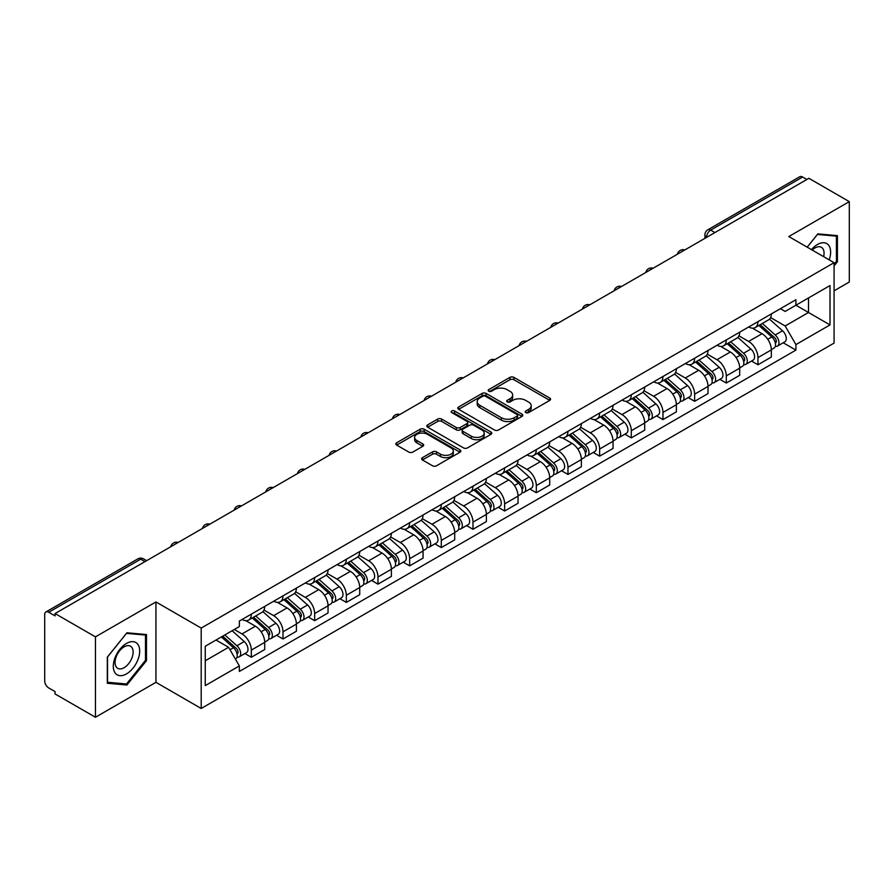 <?xml version="1.0" encoding="UTF-8"?>
<svg xmlns="http://www.w3.org/2000/svg" width="894" height="894" viewBox="0 0 894 894"><rect width="100%" height="100%" fill="white"/><g stroke="black" fill="none" stroke-linecap="round" stroke-linejoin="round"><path stroke-width="1.34" d="M525.817 412.603A1.967 1.14 0 0 0 528.6 412.603L549.765 400.389A2.816 1.632 0 0 0 550.592 399.238A2.816 1.632 0 0 0 549.765 398.087L513.905 377.38A2.816 1.632 0 0 0 509.926 377.38L488.75 389.605A1.967 1.14 0 0 0 488.18 390.41A1.967 1.14 0 0 0 488.75 391.214A1.967 1.14 0 0 0 491.544 391.214L494.281 389.628A9.018 5.208 0 0 1 507.032 389.628L510.027 391.348A9.018 5.208 0 0 1 512.664 395.036A9.018 5.208 0 0 1 510.027 398.713L507.278 400.3A1.967 1.14 0 0 0 506.708 401.104A1.967 1.14 0 0 0 507.278 401.909A1.967 1.14 0 0 0 510.072 401.909L512.81 400.322A9.018 5.208 0 0 1 525.56 400.322L528.555 402.054A9.018 5.208 0 0 1 531.192 405.731A9.018 5.208 0 0 1 528.555 409.418L525.817 410.994A1.967 1.14 0 0 0 525.236 411.799A1.967 1.14 0 0 0 525.817 412.603L525.817 410.994M422.46 457.672A2.816 1.632 0 0 0 421.633 458.812A2.816 1.632 0 0 0 422.46 459.963L432.517 465.774A2.816 1.632 0 0 0 436.507 465.774L460.019 452.208A2.816 1.632 0 0 0 460.835 451.057A2.816 1.632 0 0 0 460.019 449.906L424.147 429.198A2.816 1.632 0 0 0 420.169 429.198L396.657 442.776A2.816 1.632 0 0 0 395.83 443.927A2.816 1.632 0 0 0 396.657 445.067L408.815 452.085A2.816 1.632 0 0 0 412.793 452.085L422.862 446.285A2.816 1.632 0 0 0 423.678 445.134A2.816 1.632 0 0 0 422.862 443.983L416.827 440.496A7.532 4.347 0 0 1 414.626 437.423A7.532 4.347 0 0 1 419.275 433.4A7.532 4.347 0 0 1 427.488 434.35L451.101 447.972A7.532 4.347 0 0 1 453.303 451.057A7.532 4.347 0 0 1 448.654 455.068A7.532 4.347 0 0 1 440.44 454.13L436.507 451.861A2.816 1.632 0 0 0 432.517 451.861L422.46 457.672L422.46 459.963L432.517 454.197L432.517 451.861M201.195 628.08L155.936 601.941L95.446 636.863L55.048 613.552L808.902 178.308L849.3 201.631L788.81 236.552L834.08 262.691L201.195 628.08L201.195 708.473L834.08 343.084L834.08 262.691M494.483 430.003A2.816 1.632 0 0 0 498.472 430.003L521.973 416.425A2.816 1.632 0 0 0 522.8 415.274A2.816 1.632 0 0 0 521.973 414.134L486.112 393.427A2.816 1.632 0 0 0 482.134 393.427L458.622 406.993A2.816 1.632 0 0 0 457.795 408.145A2.816 1.632 0 0 0 458.622 409.296L494.483 430.003M452.532 413.028A1.967 1.14 0 0 1 454.532 413.307L490.962 434.339L467.484 447.894A2.816 1.632 0 0 1 463.505 447.894L427.634 427.187L427.634 424.885A2.816 1.632 0 0 0 426.818 426.036A2.816 1.632 0 0 0 427.634 427.187M427.634 424.885L437.702 419.074A2.816 1.632 0 0 1 441.681 419.074L456.231 427.477A2.816 1.632 0 0 0 460.209 427.477L466.892 423.622A2.816 1.632 0 0 0 467.718 422.471A2.816 1.632 0 0 0 466.892 421.32L451.749 412.581A1.967 1.14 0 0 1 451.168 411.776A1.967 1.14 0 0 1 452.386 410.715A1.967 1.14 0 0 1 454.532 410.961L490.996 432.014A2.816 1.632 0 0 1 491.823 433.165A2.816 1.632 0 0 1 490.996 434.316L490.996 432.014M95.446 636.863L95.446 717.256L55.048 693.945L55.048 691.598L48.757 687.967A5.744 3.319 -120 0 1 44.7 680.926L44.7 614.603A5.744 3.319 -120 0 1 45.885 611.977L137.832 558.884A5.744 3.319 60 0 1 140.704 559.175L48.757 612.256A5.744 3.319 -120 0 0 45.885 611.977M834.08 290.818L849.3 282.023L849.3 201.631M95.446 717.256L155.936 682.334L201.195 708.473M55.048 613.552L55.048 615.888L48.757 612.256M714.932 232.574L710.663 230.116A5.744 3.319 60 0 0 707.791 229.825L799.75 176.744A5.744 3.319 60 0 1 802.611 177.023L710.663 230.116A5.744 3.319 120 0 0 706.606 237.145L706.606 237.379M806.88 179.482L802.611 177.023M757.956 321.639A13.209 7.621 60 0 1 755.229 327.562L768.628 319.828A13.209 7.621 -120 0 0 771.354 313.895M738.947 335.853L748.624 341.441A13.209 7.621 60 0 1 757.956 357.611L771.354 349.878A13.209 7.621 -120 0 0 762.023 333.708L752.435 328.165M771.354 349.878L771.354 357.03L757.956 364.763L751.541 361.053M755.229 327.562A13.209 7.621 60 0 1 748.725 326.969M757.956 357.611L757.956 364.763M726.297 339.91A13.209 7.621 60 0 1 723.559 345.844L736.958 338.111A13.209 7.621 -120 0 0 739.696 332.177M719.871 379.335L726.297 383.045L739.696 375.301L739.696 368.16A13.209 7.621 -120 0 0 730.353 351.99L720.765 346.447M723.559 345.844A13.209 7.621 60 0 1 717.066 345.252M707.288 354.136L716.954 359.723A13.209 7.621 60 0 1 726.297 375.893L726.297 383.045M694.627 358.192A13.209 7.621 60 0 1 691.9 364.126L705.299 356.393A13.209 7.621 -120 0 0 708.026 350.459M688.212 397.618L694.627 401.317L708.026 393.583L708.026 386.443A13.209 7.621 -120 0 0 698.695 370.272L689.106 364.73M691.9 364.126A13.209 7.621 60 0 1 685.396 363.523M675.618 372.418L685.296 378.006A13.209 7.621 60 0 1 694.627 394.176L694.627 401.317M662.968 376.475A13.209 7.621 60 0 1 660.23 382.408L673.629 374.675A13.209 7.621 -120 0 0 676.367 368.741M656.542 415.9L662.968 419.599L676.367 411.866L676.367 404.725A13.209 7.621 -120 0 0 667.025 388.544L657.436 383.012M660.23 382.408A13.209 7.621 60 0 1 653.737 381.805M643.959 390.7L653.626 396.288A13.209 7.621 60 0 1 662.968 412.458L662.968 419.599M631.298 394.757A13.209 7.621 60 0 1 628.571 400.691L641.959 392.958A13.209 7.621 -120 0 0 644.697 387.024M624.884 434.171L631.298 437.881L644.697 430.148L644.697 423.007A13.209 7.621 -120 0 0 635.366 406.826L625.778 401.294M628.571 400.691A13.209 7.621 60 0 1 622.068 400.087M612.289 408.983L621.967 414.559A13.209 7.621 60 0 1 631.298 430.74L631.298 437.881M599.639 413.039A13.209 7.621 60 0 1 596.901 418.973L610.3 411.229A13.209 7.621 -120 0 0 613.038 405.306M593.214 452.453L599.639 456.163L613.038 448.43L613.038 441.278A13.209 7.621 -120 0 0 603.696 425.108L594.108 419.577M596.901 418.973A13.209 7.621 60 0 1 590.409 418.37M580.631 427.254L590.297 432.841A13.209 7.621 60 0 1 599.639 449.023L599.639 456.163M567.969 431.321A13.209 7.621 60 0 1 565.243 437.244L578.63 429.511A13.209 7.621 -120 0 0 581.368 423.588M561.555 470.736L567.969 474.446L581.368 466.713L581.368 459.561A13.209 7.621 -120 0 0 572.037 443.39L562.449 437.859M565.243 437.244A13.209 7.621 60 0 1 558.739 436.652M548.961 445.536L558.638 451.124A13.209 7.621 60 0 1 567.969 467.294L567.969 474.446M536.311 449.604A13.209 7.621 60 0 1 533.573 455.527L546.972 447.793A13.209 7.621 -120 0 0 549.709 441.871M529.885 489.018L536.311 492.728L549.709 484.995L549.709 477.843A13.209 7.621 -120 0 0 540.367 461.673L530.779 456.141M533.573 455.527A13.209 7.621 60 0 1 527.08 454.934M517.302 463.818L526.968 469.406A13.209 7.621 60 0 1 536.311 485.576L536.311 492.728M504.641 467.886A13.209 7.621 60 0 1 501.914 473.809L515.302 466.076A13.209 7.621 -120 0 0 518.039 460.153M498.226 507.3L504.641 511.01L518.039 503.277L518.039 496.125A13.209 7.621 -120 0 0 508.708 479.955L499.12 474.423M501.914 473.809A13.209 7.621 60 0 1 495.41 473.217M485.632 482.101L495.31 487.688A13.209 7.621 60 0 1 504.641 503.858L504.641 511.01M472.982 486.168A13.209 7.621 60 0 1 470.244 492.091L483.643 484.358A13.209 7.621 -120 0 0 486.381 478.435M466.556 525.583L472.982 529.293L486.381 521.56L486.381 514.408A13.209 7.621 -120 0 0 477.038 498.237L467.45 492.695M470.244 492.091A13.209 7.621 60 0 1 463.751 491.499M453.973 500.383L463.64 505.97A13.209 7.621 60 0 1 472.982 522.141L472.982 529.293M441.312 504.451A13.209 7.621 60 0 1 438.585 510.373L451.973 502.64A13.209 7.621 -120 0 0 454.711 496.718M434.897 543.865L441.312 547.575L454.711 539.842L454.711 532.69A13.209 7.621 -120 0 0 445.38 516.52L435.791 510.977M438.585 510.373A13.209 7.621 60 0 1 432.081 509.781M422.303 518.665L431.981 524.253A13.209 7.621 60 0 1 441.312 540.423L441.312 547.575M409.653 522.733A13.209 7.621 60 0 1 406.915 528.656L420.314 520.923A13.209 7.621 -120 0 0 423.052 514.989M403.228 562.147L409.653 565.857L423.052 558.124L423.052 550.972A13.209 7.621 -120 0 0 413.71 534.802L404.122 529.259M406.915 528.656A13.209 7.621 60 0 1 400.423 528.063M390.644 536.948L400.311 542.535A13.209 7.621 60 0 1 409.653 558.705L409.653 565.857M377.983 541.004A13.209 7.621 60 0 1 375.257 546.938L388.644 539.205A13.209 7.621 -120 0 0 391.382 533.271M371.569 580.429L377.983 584.14L391.382 576.395L391.382 569.254A13.209 7.621 -120 0 0 382.051 553.084L372.463 547.541M375.257 546.938A13.209 7.621 60 0 1 368.753 546.346M358.975 555.23L368.652 560.817A13.209 7.621 60 0 1 377.983 576.988L377.983 584.14M346.324 559.286A13.209 7.621 60 0 1 343.587 565.22L356.985 557.487A13.209 7.621 -120 0 0 359.723 551.553M339.899 598.712L346.324 602.411L359.723 594.678L359.723 587.537A13.209 7.621 -120 0 0 350.381 571.367L340.793 565.824M343.587 565.22A13.209 7.621 60 0 1 337.094 564.617M327.316 573.512L336.982 579.1A13.209 7.621 60 0 1 346.324 595.27L346.324 602.411M314.654 577.569A13.209 7.621 60 0 1 311.928 583.503L325.315 575.77A13.209 7.621 -120 0 0 328.053 569.836M308.24 616.994L314.654 620.693L328.053 612.96L328.053 605.819A13.209 7.621 -120 0 0 318.722 589.638L309.134 584.106M311.928 583.503A13.209 7.621 60 0 1 305.424 582.899M295.646 591.794L305.323 597.382A13.209 7.621 60 0 1 314.654 613.552L314.654 620.693M282.996 595.851A13.209 7.621 60 0 1 280.258 601.785L293.657 594.041A13.209 7.621 -120 0 0 296.395 588.118M276.57 635.265L282.996 638.975L296.395 631.242L296.395 624.09A13.209 7.621 -120 0 0 287.052 607.92L277.464 602.388M280.258 601.785A13.209 7.621 60 0 1 273.765 601.181M263.987 610.077L273.653 615.653A13.209 7.621 60 0 1 282.996 631.834L282.996 638.975M251.326 614.133A13.209 7.621 60 0 1 248.599 620.067L261.987 612.323A13.209 7.621 -120 0 0 264.725 606.4M244.911 653.548L251.326 657.258L264.725 649.525L264.725 642.373A13.209 7.621 -120 0 0 255.393 626.202L245.805 620.671M248.599 620.067A13.209 7.621 60 0 1 242.095 619.464M234.284 629.488L241.995 633.935A13.209 7.621 60 0 1 251.326 650.117L251.326 657.258M780.384 308.687L785.155 311.436L830.012 285.544L808.5 297.959L808.5 312.498L785.155 325.975L770.617 317.571M205.251 660.778L228.596 647.301L239.357 665.929L205.251 685.62L205.251 646.239L239.357 626.56L239.357 621.051L795.917 299.725L795.917 305.223L830.012 324.913L795.917 344.603L785.155 325.975M830.012 285.544L830.012 324.913M239.357 665.929L239.357 671.439L795.917 350.113L795.917 344.603M834.08 265.909L837.421 261.741L837.421 235.625L817.842 233.882L807.17 247.157M155.936 601.941L155.936 682.334M107.314 683.262L126.903 685.016L146.493 660.655L146.493 634.539L126.903 632.784L107.314 657.146L107.314 683.262M228.596 647.301L216.013 640.037M783.2 342.771L795.917 350.113M836.415 261.16L837.421 261.741M124.836 683.821L126.903 685.016M145.476 660.063L146.493 660.655M526.6 412.883L528.555 411.754A9.018 5.208 0 0 0 531.192 408.077L531.192 405.731M512.664 395.036L512.664 397.383A9.018 5.208 0 0 1 510.027 401.06L508.071 402.188M549.765 398.087L549.765 400.389L513.905 379.726A2.816 1.632 0 0 0 509.926 379.726L489.543 391.494M521.94 416.448L486.112 395.774A2.816 1.632 0 0 0 482.134 395.774L458.656 409.318M517 416.09A1.967 1.14 0 0 0 517.57 415.274A1.967 1.14 0 0 0 517 414.47L485.52 396.299A1.967 1.14 0 0 0 482.726 396.299L479.843 397.964A9.018 5.208 0 0 0 477.195 401.652A9.018 5.208 0 0 0 479.843 405.328L501.355 417.755A9.018 5.208 0 0 0 514.106 417.755L517 416.09L517 418.426A1.967 1.14 0 0 0 517.57 417.621L517.57 415.274M477.195 401.652L477.195 403.987A9.018 5.208 0 0 0 479.843 407.675L479.843 405.328M517 418.426L514.106 420.102A9.018 5.208 0 0 1 501.355 420.102L479.843 407.675M427.678 427.209L437.702 421.42L437.702 419.074M467.718 422.471L467.718 424.818A2.816 1.632 0 0 1 466.892 425.957L460.209 429.813A2.816 1.632 0 0 1 456.231 429.813L441.681 421.42A2.816 1.632 0 0 0 437.702 421.42M471.317 436.183A7.532 4.347 0 0 0 479.53 437.132A7.532 4.347 0 0 0 484.19 433.109A7.532 4.347 0 0 0 481.978 430.036L473.664 425.231A2.816 1.632 0 0 0 469.674 425.231L463.003 429.086A2.816 1.632 0 0 0 462.176 430.237A2.816 1.632 0 0 0 463.003 431.389L471.317 436.183L471.317 438.529A7.532 4.347 0 0 0 479.53 439.468A7.532 4.347 0 0 0 484.19 435.456L484.19 433.109M462.176 430.237L462.176 432.573A2.816 1.632 0 0 0 463.003 433.724L463.003 431.389M471.317 438.529L463.003 433.724M453.303 451.057L453.303 453.392A7.532 4.347 0 0 1 448.654 457.415A7.532 4.347 0 0 1 440.44 456.476L436.507 454.197A2.816 1.632 0 0 0 432.517 454.197M414.626 437.423L414.626 439.77A7.532 4.347 0 0 0 416.827 442.843L416.827 440.496M422.817 446.296L416.827 442.843M459.974 452.23L424.147 431.545A2.816 1.632 0 0 0 420.169 431.545L396.69 445.089M758.872 325.45L771.779 336.971A7.174 4.146 60 0 1 774.036 348.068L771.354 349.61M759.218 325.762L765.286 329.26M760.179 324.701L774.539 337.519A3.442 1.989 60 0 1 775.612 342.838A3.442 1.989 60 0 1 775.299 342.961M762.325 323.46L775.232 334.971A7.174 4.146 60 0 1 777.478 346.067A7.174 4.146 60 0 1 775.31 346.302M769.522 319.147L782.541 330.758A7.174 4.146 60 0 1 784.787 341.854L777.478 346.067M727.213 343.732L740.109 355.253A7.174 4.146 60 0 1 742.366 366.35L739.684 367.892M727.548 344.045L733.628 347.542M728.509 342.983L742.869 355.79A3.442 1.989 60 0 1 743.953 361.12A3.442 1.989 60 0 1 743.64 361.243M730.666 341.743L743.562 353.253A7.174 4.146 60 0 1 745.819 364.35A7.174 4.146 60 0 1 743.652 364.584M737.852 337.429L750.871 349.04A7.174 4.146 60 0 1 753.128 360.137L745.819 364.35M695.543 362.014L708.45 373.524A7.174 4.146 60 0 1 710.708 384.632L708.026 386.174M695.89 362.316L701.958 365.825M696.851 361.265L711.211 374.072A3.442 1.989 60 0 1 712.283 379.402A3.442 1.989 60 0 1 711.97 379.525M698.996 360.025L711.903 371.535A7.174 4.146 60 0 1 714.15 382.632A7.174 4.146 60 0 1 711.982 382.867M706.193 355.7L719.212 367.322A7.174 4.146 60 0 1 721.458 378.419L714.15 382.632M829.196 259.875A18.662 10.773 120 0 0 828.861 245.548A18.662 10.773 120 0 0 811.45 249.627M823.62 256.645A12.773 7.375 120 0 0 822.849 248.644A12.773 7.375 120 0 0 821.418 247.314A12.773 7.375 120 0 0 812.233 250.074M807.204 247.18L817.429 234.452L836.415 236.15L836.415 261.45L834.08 264.356M835.152 235.424L836.415 236.15M137.922 644.451A18.662 10.773 120 0 0 119.908 649.279A18.662 10.773 120 0 0 115.069 672.88A18.662 10.773 120 0 0 133.094 668.053A18.662 10.773 120 0 0 137.922 644.451M131.921 647.547A12.773 7.375 120 0 0 130.479 646.217A12.773 7.375 120 0 0 118.6 652.184A12.773 7.375 120 0 0 116.276 667.013A12.773 7.375 120 0 0 117.706 668.343A12.773 7.375 120 0 0 129.596 662.376A12.773 7.375 120 0 0 131.921 647.547M126.501 683.966L107.526 682.278L107.526 656.967L126.501 633.365L145.476 635.053L145.476 660.364L126.501 683.966M144.225 634.327L145.476 635.053M663.884 380.296L676.78 391.807A7.174 4.146 60 0 1 679.038 402.903L676.356 404.457M664.22 380.598L670.299 384.107M665.181 379.548L679.541 392.354A3.442 1.989 60 0 1 680.625 397.685A3.442 1.989 60 0 1 680.312 397.808M667.337 378.307L680.233 389.818A7.174 4.146 60 0 1 682.491 400.914A7.174 4.146 60 0 1 680.323 401.149M674.523 373.983L687.542 385.605A7.174 4.146 60 0 1 689.799 396.701L682.491 400.914M632.214 398.579L645.122 410.089A7.174 4.146 60 0 1 647.379 421.186L644.697 422.739M632.561 398.88L638.629 402.389M633.522 397.83L647.882 410.637A3.442 1.989 60 0 1 648.955 415.967A3.442 1.989 60 0 1 648.642 416.09M635.668 396.59L648.575 408.1A7.174 4.146 60 0 1 650.821 419.197A7.174 4.146 60 0 1 648.653 419.431M642.864 392.265L655.883 403.887A7.174 4.146 60 0 1 658.129 414.984L650.821 419.197M600.556 416.861L613.452 428.371A7.174 4.146 60 0 1 615.709 439.468L613.027 441.021M600.891 417.163L606.97 420.672M601.852 416.112L616.212 428.919A3.442 1.989 60 0 1 617.296 434.249A3.442 1.989 60 0 1 616.983 434.372M604.009 414.872L616.905 426.382A7.174 4.146 60 0 1 619.162 437.479A7.174 4.146 60 0 1 616.994 437.714M611.194 410.547L624.213 422.158A7.174 4.146 60 0 1 626.471 433.255L619.162 437.479M568.886 435.143L581.793 446.654A7.174 4.146 60 0 1 584.05 457.75L581.368 459.292M569.232 435.445L575.3 438.954M570.193 434.395L584.553 447.201A3.442 1.989 60 0 1 585.626 452.532A3.442 1.989 60 0 1 585.313 452.655M572.339 433.154L585.246 444.664A7.174 4.146 60 0 1 587.492 455.761A7.174 4.146 60 0 1 585.324 455.985M579.535 428.829L592.554 440.44A7.174 4.146 60 0 1 594.801 451.537L587.492 455.761M537.227 453.426L550.123 464.936A7.174 4.146 60 0 1 552.38 476.033L549.698 477.575M537.562 453.727L543.641 457.236M538.523 452.677L552.883 465.483A3.442 1.989 60 0 1 553.967 470.814A3.442 1.989 60 0 1 553.654 470.937M540.68 451.425L553.576 462.947A7.174 4.146 60 0 1 555.833 474.043A7.174 4.146 60 0 1 553.665 474.267M547.866 447.112L560.884 458.723A7.174 4.146 60 0 1 563.142 469.819L555.833 474.043M505.557 471.708L518.464 483.218A7.174 4.146 60 0 1 520.721 494.315L518.039 495.857M505.903 472.01L511.971 475.519M506.864 470.948L521.224 483.766A3.442 1.989 60 0 1 522.297 489.085A3.442 1.989 60 0 1 521.984 489.219M509.01 469.708L521.917 481.229A7.174 4.146 60 0 1 524.163 492.326A7.174 4.146 60 0 1 521.995 492.549M516.207 465.394L529.226 477.005A7.174 4.146 60 0 1 531.472 488.102L524.163 492.326M473.898 489.99L486.794 501.5A7.174 4.146 60 0 1 489.052 512.597L486.37 514.139M474.233 490.292L480.313 493.801M475.195 489.23L489.554 502.048A3.442 1.989 60 0 1 490.638 507.367A3.442 1.989 60 0 1 490.325 507.501M477.351 487.99L490.247 499.511A7.174 4.146 60 0 1 492.505 510.608A7.174 4.146 60 0 1 490.337 510.832M484.537 483.676L497.556 495.287A7.174 4.146 60 0 1 499.813 506.384L492.505 510.608M442.228 508.261L455.135 519.783A7.174 4.146 60 0 1 457.393 530.88L454.711 532.422M442.575 508.574L448.643 512.083M443.536 507.513L457.896 520.33A3.442 1.989 60 0 1 458.968 525.65A3.442 1.989 60 0 1 458.656 525.773M445.681 506.272L458.588 517.782A7.174 4.146 60 0 1 460.835 528.879A7.174 4.146 60 0 1 458.667 529.114M452.878 501.959L465.897 513.569A7.174 4.146 60 0 1 468.143 524.666L460.835 528.879M410.569 526.544L423.465 538.065A7.174 4.146 60 0 1 425.723 549.162L423.041 550.704M410.905 526.857L416.984 530.354M411.866 525.795L426.226 538.613A3.442 1.989 60 0 1 427.31 543.932A3.442 1.989 60 0 1 426.997 544.055M414.023 524.554L426.919 536.065A7.174 4.146 60 0 1 429.176 547.162A7.174 4.146 60 0 1 427.008 547.396M421.208 520.241L434.227 531.852A7.174 4.146 60 0 1 436.484 542.949L429.176 547.162M378.9 544.826L391.807 556.347A7.174 4.146 60 0 1 394.064 567.444L391.382 568.986M379.246 545.139L385.314 548.637M380.207 544.077L394.567 556.884A3.442 1.989 60 0 1 395.64 562.214A3.442 1.989 60 0 1 395.327 562.337M382.353 542.837L395.26 554.347A7.174 4.146 60 0 1 397.506 565.444A7.174 4.146 60 0 1 395.338 565.678M389.549 538.512L402.568 550.134A7.174 4.146 60 0 1 404.814 561.231L397.506 565.444M347.241 563.108L360.137 574.619A7.174 4.146 60 0 1 362.394 585.715L359.712 587.269M347.576 563.41L353.655 566.919M348.537 562.36L362.897 575.166A3.442 1.989 60 0 1 363.981 580.497A3.442 1.989 60 0 1 363.668 580.619M350.694 561.119L363.59 572.629A7.174 4.146 60 0 1 365.847 583.726A7.174 4.146 60 0 1 363.679 583.961M357.879 556.794L370.898 568.416A7.174 4.146 60 0 1 373.156 579.513L365.847 583.726M315.571 581.391L328.478 592.901A7.174 4.146 60 0 1 330.735 603.998L328.053 605.551M315.917 581.692L321.985 585.201M316.878 580.642L331.238 593.448A3.442 1.989 60 0 1 332.311 598.779A3.442 1.989 60 0 1 331.998 598.902M319.024 579.401L331.931 590.912A7.174 4.146 60 0 1 334.177 602.008A7.174 4.146 60 0 1 332.009 602.243M326.221 575.077L339.239 586.699A7.174 4.146 60 0 1 341.486 597.795L334.177 602.008M283.912 599.673L296.808 611.183A7.174 4.146 60 0 1 299.065 622.28L296.383 623.833M284.247 599.975L290.327 603.484M285.208 598.924L299.568 611.731A3.442 1.989 60 0 1 300.652 617.061A3.442 1.989 60 0 1 300.339 617.184M287.365 597.684L300.261 609.194A7.174 4.146 60 0 1 302.518 620.291A7.174 4.146 60 0 1 300.35 620.525M294.551 593.359L307.57 604.981A7.174 4.146 60 0 1 309.827 616.078L302.518 620.291M252.242 617.955L265.149 629.465A7.174 4.146 60 0 1 267.407 640.562L264.725 642.115M252.589 618.257L258.657 621.766M253.55 617.206L267.909 630.013A3.442 1.989 60 0 1 268.982 635.343A3.442 1.989 60 0 1 268.669 635.466M255.695 615.966L268.602 627.476A7.174 4.146 60 0 1 270.848 638.573A7.174 4.146 60 0 1 268.681 638.808M262.892 611.641L275.911 623.252A7.174 4.146 60 0 1 278.157 634.349L270.848 638.573M221.366 636.941L233.479 647.748A7.174 4.146 60 0 1 235.737 658.844L235.379 659.046M221.488 636.874L226.998 640.048M222.673 636.193L236.239 648.295A3.442 1.989 60 0 1 237.323 653.626A3.442 1.989 60 0 1 237.011 653.749M224.819 634.952L236.932 645.759A7.174 4.146 60 0 1 239.19 656.855A7.174 4.146 60 0 1 237.022 657.079M232.127 630.728L244.241 641.534A7.174 4.146 60 0 1 246.498 652.631L239.19 656.855M706.808 237.256L706.606 237.145A5.744 3.319 -0 0 1 704.93 234.798L704.93 238.352M282.996 631.834L296.395 624.09M314.654 613.552L328.053 605.819M346.324 595.27L359.723 587.537M377.983 576.988L391.382 569.254M409.653 558.705L423.052 550.972M441.312 540.423L454.711 532.69M472.982 522.141L486.381 514.408M504.641 503.858L518.039 496.125M536.311 485.576L549.709 477.843M567.969 467.294L581.368 459.561M599.639 449.023L613.038 441.278M631.298 430.74L644.697 423.007M662.968 412.458L676.367 404.725M694.627 394.176L708.026 386.443M726.297 375.893L739.696 368.16M251.326 650.117L264.725 642.373M241.995 633.935L255.393 626.202M273.653 615.653L287.052 607.92M305.323 597.382L318.722 589.638M336.982 579.1L350.381 571.367M368.652 560.817L382.051 553.084M400.311 542.535L413.71 534.802M431.981 524.253L445.38 516.52M463.64 505.97L477.038 498.237M495.31 487.688L508.708 479.955M526.968 469.406L540.367 461.673M558.638 451.124L572.037 443.39M590.297 432.841L603.696 425.108M621.967 414.559L635.366 406.826M653.626 396.288L667.025 388.544M685.296 378.006L698.695 370.272M716.954 359.723L730.353 351.99M748.624 341.441L762.023 333.708M684.335 250.242A5.744 3.319 120 0 0 681.798 251.706M652.665 268.524A5.744 3.319 120 0 0 650.128 269.988M621.006 286.795A5.744 3.319 120 0 0 618.469 288.259M589.336 305.077A5.744 3.319 120 0 0 586.799 306.541M557.677 323.36A5.744 3.319 120 0 0 555.14 324.824M526.007 341.642A5.744 3.319 120 0 0 523.471 343.106M494.348 359.924A5.744 3.319 120 0 0 491.812 361.388M462.679 378.207A5.744 3.319 120 0 0 460.142 379.671M431.02 396.489A5.744 3.319 120 0 0 428.483 397.953M399.35 414.771A5.744 3.319 120 0 0 396.813 416.235M367.691 433.054A5.744 3.319 120 0 0 365.154 434.518M336.021 451.336A5.744 3.319 120 0 0 333.484 452.8M304.362 469.618A5.744 3.319 120 0 0 301.826 471.071M272.692 487.889A5.744 3.319 120 0 0 270.156 489.353M241.034 506.172A5.744 3.319 120 0 0 238.497 507.636M209.364 524.454A5.744 3.319 120 0 0 206.827 525.918M177.705 542.736A5.744 3.319 120 0 0 175.168 544.2M144.973 561.633L140.704 559.175A5.744 3.319 120 0 1 143.576 558.884A5.744 5.744 0 0 0 137.832 558.884M528.555 411.754L528.555 409.418M507.278 401.909L507.278 400.3M510.027 401.06L510.027 398.713M488.75 391.214L488.75 389.605M509.926 379.726L509.926 377.38M513.905 379.726L513.905 377.38M458.622 409.296L458.622 406.993M482.134 395.774L482.134 393.427M486.112 395.774L486.112 393.427M521.973 416.425L521.973 414.134M501.355 420.102L501.355 417.755M514.106 420.102L514.106 417.755M441.681 421.42L441.681 419.074M456.231 429.813L456.231 427.477M460.209 429.813L460.209 427.477M466.892 425.957L466.892 423.622M454.532 413.307L454.532 410.961M436.507 454.197L436.507 451.861M440.44 456.476L440.44 454.13M422.862 446.285L422.862 443.983M396.657 445.067L396.657 442.776M420.169 431.545L420.169 429.198M424.147 431.545L424.147 429.198M460.019 452.208L460.019 449.906M771.779 336.971L767.756 339.295M776.327 341.262L775.042 342.011M782.541 330.758L775.232 334.971M740.109 355.253L736.086 357.566M744.668 359.544L743.372 360.293M750.871 349.04L743.562 353.253M708.45 373.524L704.427 375.849M712.999 377.827L711.702 378.575M719.212 367.322L711.903 371.535M676.78 391.807L672.757 394.131M681.34 396.109L680.043 396.858M687.542 385.605L680.233 389.818M645.122 410.089L641.099 412.413M649.67 414.391L648.374 415.14M655.883 403.887L648.575 408.1M613.452 428.371L609.429 430.696M618.011 432.674L616.715 433.411M624.213 422.158L616.905 426.382M581.793 446.654L577.77 448.978M586.341 450.956L585.045 451.693M592.554 440.44L585.246 444.664M550.123 464.936L546.1 467.26M554.682 469.227L553.386 469.976M560.884 458.723L553.576 462.947M518.464 483.218L514.441 485.543M523.012 487.509L521.716 488.258M529.226 477.005L521.917 481.229M486.794 501.5L482.771 503.825M491.354 505.792L490.057 506.54M497.556 495.287L490.247 499.511M455.135 519.783L451.112 522.107M459.684 524.074L458.387 524.823M465.897 513.569L458.588 517.782M423.465 538.065L419.442 540.389M428.025 542.356L426.729 543.105M434.227 531.852L426.919 536.065M391.807 556.347L387.784 558.661M396.355 560.639L395.059 561.387M402.568 550.134L395.26 554.347M360.137 574.619L356.114 576.943M364.696 578.921L363.4 579.67M370.898 568.416L363.59 572.629M328.478 592.901L324.455 595.225M333.026 597.203L331.73 597.952M339.239 586.699L331.931 590.912M296.808 611.183L292.785 613.507M301.367 615.485L300.071 616.234M307.57 604.981L300.261 609.194M265.149 629.465L261.126 631.79M269.697 633.768L268.401 634.505M275.911 623.252L268.602 627.476M233.479 647.748L230.015 649.748M238.039 652.05L236.742 652.788M244.241 641.534L236.932 645.759M684.815 249.951A5.744 5.744 0 0 0 677.451 254.209M653.156 268.234A5.744 5.744 0 0 0 645.781 272.491M621.486 286.516A5.744 5.744 0 0 0 614.122 290.773M589.828 304.798A5.744 5.744 0 0 0 582.452 309.056M558.158 323.08A5.744 5.744 0 0 0 550.793 327.338M526.499 341.363A5.744 5.744 0 0 0 519.123 345.62M494.829 359.645A5.744 5.744 0 0 0 487.465 363.892M463.17 377.927A5.744 5.744 0 0 0 455.795 382.174M431.5 396.21A5.744 5.744 0 0 0 424.136 400.456M399.841 414.492A5.744 5.744 0 0 0 392.466 418.738M368.172 432.774A5.744 5.744 0 0 0 360.807 437.021M336.513 451.045A5.744 5.744 0 0 0 329.137 455.303M304.843 469.328A5.744 5.744 0 0 0 297.478 473.585M273.184 487.61A5.744 5.744 0 0 0 265.809 491.868M241.514 505.892A5.744 5.744 0 0 0 234.15 510.15M209.855 524.175A5.744 5.744 0 0 0 202.48 528.432M178.185 542.457A5.744 5.744 0 0 0 170.821 546.715M146.65 560.661L143.576 558.884M707.791 229.825A5.744 5.744 0 0 0 704.93 234.798"/></g></svg>
